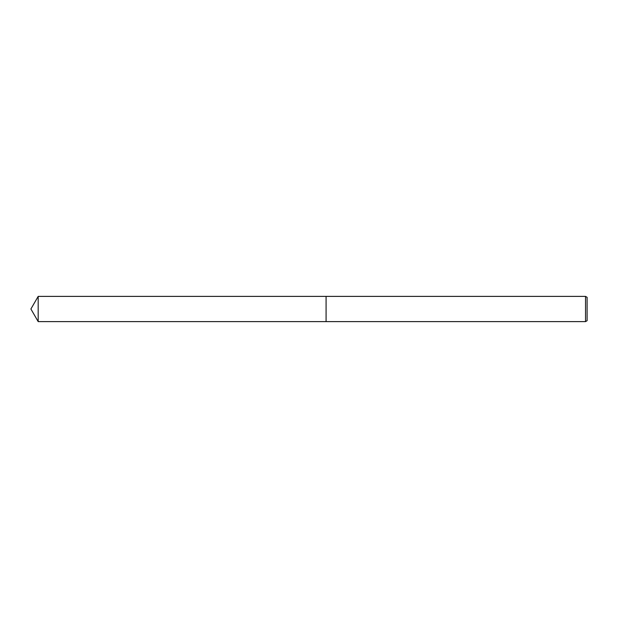 <?xml version="1.0" encoding="UTF-8"?>
<svg xmlns="http://www.w3.org/2000/svg" width="618" height="618" viewBox="0 0 618 618"><rect width="100%" height="100%" fill="white"/><g stroke="black" fill="none" stroke-linecap="round" stroke-linejoin="round"><path stroke-width="0.46" stroke-dasharray="3.09 2.32" d="M587.1 297.297L587.1 320.703M585.524 296.385L585.524 321.615M326.088 296.385L326.08 321.615M38.185 296.385L38.185 321.615"/><path stroke-width="0.93" d="M326.088 321.615L326.088 296.385L585.524 296.385L587.1 297.297L587.1 320.703L585.524 321.615L326.088 321.615L326.08 296.385L326.08 321.615L38.185 321.615L38.185 296.385L326.08 296.385M585.524 321.615L585.524 296.385M38.185 296.385L30.9 309L38.185 321.615"/></g></svg>
